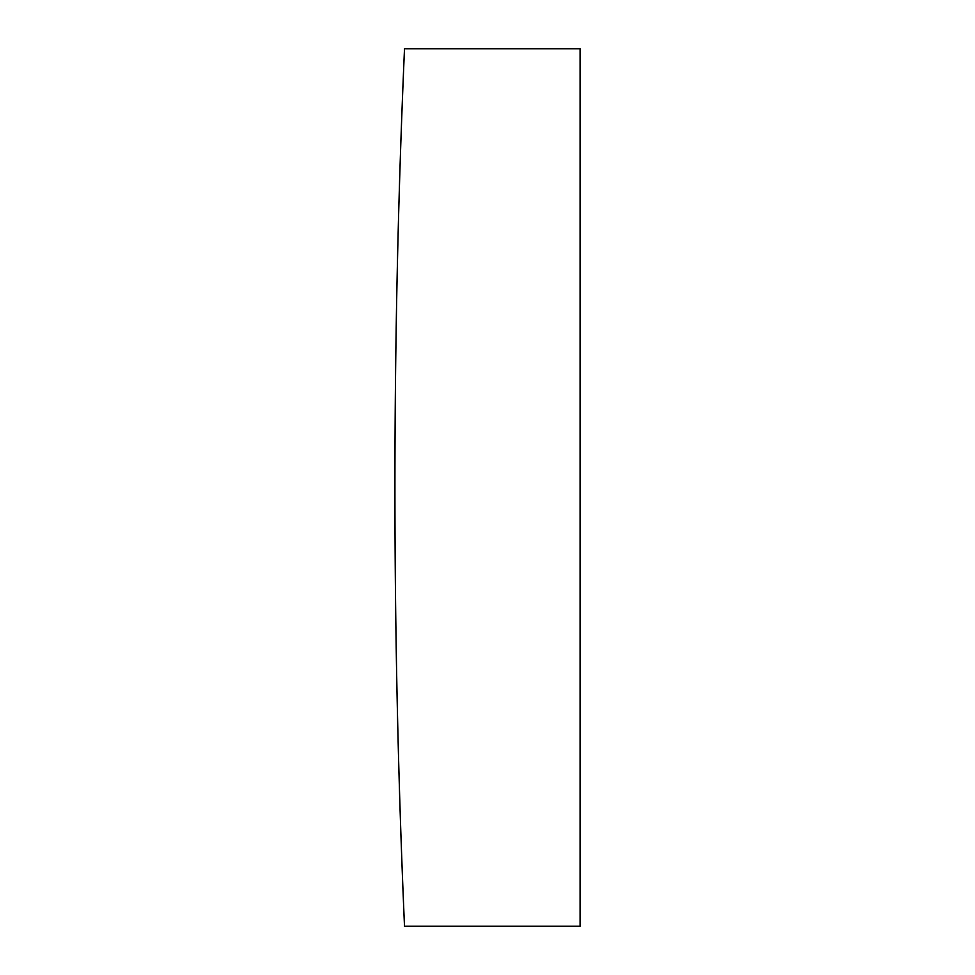 <?xml version="1.0" encoding="UTF-8"?>
<svg xmlns="http://www.w3.org/2000/svg" width="975" height="975" viewBox="0 0 975 975"><rect width="100%" height="100%" fill="white"/><g stroke="black" fill="none" stroke-linecap="round" stroke-linejoin="round"><path stroke-width="1.46" d="M404.503 48.75A10057.905 10057.905 0 0 0 404.503 926.25L580.076 926.25L580.076 48.75L404.503 48.75"/></g></svg>
